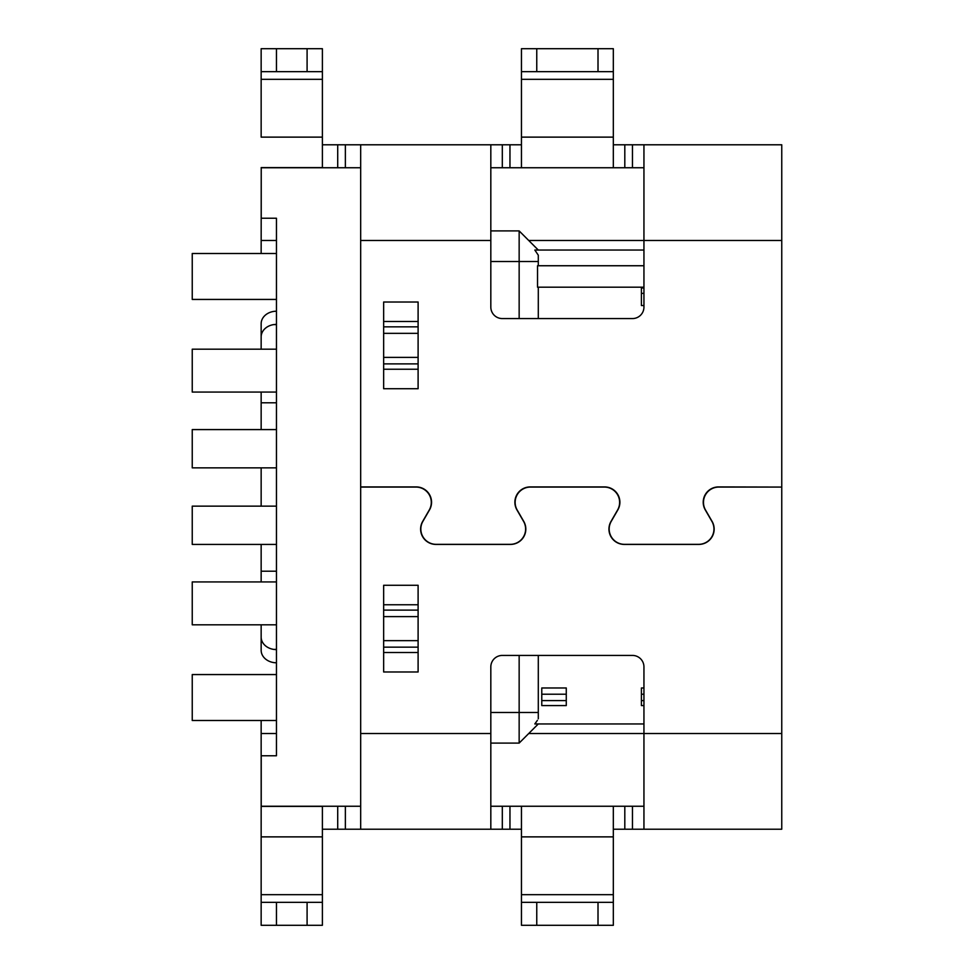 <?xml version="1.0" encoding="UTF-8"?>
<svg xmlns="http://www.w3.org/2000/svg" width="974" height="974" viewBox="0 0 974 974"><rect width="100%" height="100%" fill="white"/><g stroke="black" fill="none" stroke-linecap="round" stroke-linejoin="round"><path stroke-width="1.46" d="M276.458 925.3L322.394 925.3L322.394 902.338L276.458 902.338L276.458 925.3L261.154 925.3L261.154 806.253L360.672 806.253L360.672 829.215L490.823 829.215L490.823 666.91A11.481 11.481 0 0 1 502.316 655.429L632.467 655.429A11.481 11.481 0 0 1 643.948 666.91L643.948 829.215L781.757 829.215L632.467 829.215L632.467 806.253L643.948 806.253M261.227 806.253L261.227 755.763L276.458 755.763L276.458 218.237L261.227 218.237L261.227 167.747L360.672 167.747L360.672 806.253M276.458 253.496L192.243 253.496L192.243 299.432L276.458 299.432M276.458 674.568L192.243 674.568L192.243 720.504L276.458 720.504M276.458 581.928L192.243 581.928L192.243 624.809L276.458 624.809M276.458 506.139L192.243 506.139L192.243 544.417L276.458 544.417M276.458 429.583L192.243 429.583L192.243 467.861L276.458 467.861M276.458 349.191L192.243 349.191L192.243 392.072L276.458 392.072M418.102 369.243L383.646 369.243L383.646 388.723L418.102 388.723L418.102 302.013L383.646 302.013L383.646 388.723L383.646 302.013L383.646 321.493L418.102 321.493M418.102 610.114L383.646 610.114L383.646 647.15L418.102 647.15M537.392 720.334L534.836 723.95L538.293 723.95L519.154 743.089L519.154 655.429M519.154 318.571L519.154 230.911L490.823 230.911L519.154 230.911L538.293 250.05L519.154 230.911M643.948 250.05L534.836 250.05L538.293 255.188L534.836 250.05M643.948 723.95L534.836 723.95L536.004 722.379M519.154 743.089L490.823 743.089M538.293 718.812L538.293 655.429M538.293 255.188L538.293 265.744M643.948 265.744L537.526 265.744L537.526 287.184L643.948 287.184M538.293 287.184L538.293 318.571M643.948 287.951L641.416 287.951L641.416 305.556L643.948 305.556M643.948 687.973L641.416 687.973L641.416 705.578L643.948 705.578M566.271 705.578L566.271 687.973L541.775 687.973L541.775 705.578L566.271 705.578M643.948 293.369L641.416 293.369M643.948 694.206L641.416 694.206M641.416 700.598L643.948 700.598M566.271 694.206L541.775 694.206M541.775 700.598L566.271 700.598M613.328 144.785L781.757 144.785L781.757 240.481L781.757 144.785L643.948 144.785L643.948 307.09A11.481 11.481 0 0 1 632.467 318.571L502.316 318.571A11.481 11.481 0 0 1 490.823 307.09L490.823 144.785L360.672 144.785L360.672 167.747M613.328 902.338L521.455 902.338L521.455 925.3L613.328 925.3L613.328 806.253L521.455 806.253L632.467 806.253M613.328 836.873L521.455 836.873L521.455 806.253L490.823 806.253M322.394 829.215L521.455 829.215M613.328 829.215L632.467 829.215M322.394 902.338L322.394 806.253M322.394 806.399L261.166 806.399L261.154 720.504M261.166 806.399L261.154 836.873L322.394 836.873M261.154 253.496L261.227 167.747M276.458 571.214L261.154 571.214L261.154 544.417M261.154 506.139L261.154 467.861M261.154 429.583L261.154 402.786L276.458 402.786M261.154 336.931A15.316 12.54 0 0 1 273.633 324.61L276.458 324.293L276.458 311.217A15.316 12.54 180 0 0 261.154 323.758L261.154 349.191M261.154 392.072L261.154 402.786M261.154 571.214L261.154 581.928M261.154 624.809L261.154 650.242A15.316 12.54 0 0 0 276.458 662.783L276.458 649.707L273.633 649.39L276.458 649.39M276.458 324.61L273.633 324.61M273.633 649.39A15.316 12.54 180 0 1 261.154 637.069M528.724 733.519L781.757 733.519L781.757 829.215L781.757 487.073L718.788 487.073A15.316 15.316 0 0 0 705.529 510.047L712.116 521.455A15.316 15.316 0 0 1 698.857 544.417L624.261 544.417A15.316 15.316 0 0 1 610.99 521.455L617.577 510.047A15.316 15.316 0 0 0 604.318 487.073L530.453 487.073A15.316 15.316 0 0 0 517.194 510.047L523.781 521.455A15.316 15.316 0 0 1 510.522 544.417L435.926 544.417A15.316 15.316 0 0 1 422.655 521.455L429.242 510.047A15.316 15.316 0 0 0 415.983 487.073L360.672 487.073M360.672 486.927L416.251 486.927A15.316 15.316 0 0 1 429.51 509.889L422.886 521.37A15.316 15.316 0 0 0 436.145 544.344L510.291 544.344A15.316 15.316 0 0 0 523.562 521.37L516.926 509.889A15.316 15.316 0 0 1 530.185 486.927L604.586 486.927A15.316 15.316 0 0 1 617.845 509.889L611.222 521.37A15.316 15.316 0 0 0 624.48 544.344L698.626 544.344A15.316 15.316 0 0 0 711.897 521.37L705.261 509.889A15.316 15.316 0 0 1 718.52 486.927L781.757 487.073M781.757 486.927L781.757 240.481L528.724 240.481M383.646 671.987L383.646 585.277L418.102 585.277L418.102 671.987L383.646 671.987M322.394 144.785L521.455 144.785M322.394 137.127L261.154 137.127L261.154 48.7L276.458 48.7L276.458 71.662L322.394 71.662L322.394 167.747M490.823 167.747L613.328 167.747L521.455 167.747L521.455 48.7L536.759 48.7L536.759 71.662L613.328 71.662L613.328 79.32L521.455 79.32M521.455 137.127L613.328 137.127L613.328 167.747L643.948 167.747M307.09 71.662L307.09 48.7L322.394 48.7L322.394 71.662M261.154 71.662L276.458 71.662M307.09 48.7L276.458 48.7M521.455 71.662L536.759 71.662M613.328 71.662L613.328 48.7L536.759 48.7M613.328 137.127L613.328 79.32M521.455 836.873L521.455 902.338M276.458 902.338L261.154 902.338M538.293 261.531L490.823 261.531M490.823 712.469L538.293 712.469M345.368 829.215L345.368 806.253M337.71 806.253L337.71 829.215M261.154 733.519L276.458 733.519M276.458 240.481L261.154 240.481M360.672 733.519L490.823 733.519M490.823 240.481L360.672 240.481M345.368 167.747L345.368 144.785M337.71 144.785L337.71 167.747M261.166 167.601L322.394 167.601M322.394 79.32L261.154 79.32M502.316 144.785L502.316 167.747M509.962 167.747L509.962 144.785M598.012 71.662L598.012 48.7M624.809 144.785L624.809 167.747M632.467 167.747L632.467 144.785M383.646 357.397L418.102 357.397M418.102 363.886L383.646 363.886M418.102 333.339L383.646 333.339M383.646 326.85L418.102 326.85M383.646 640.661L418.102 640.661M418.102 616.603L383.646 616.603M418.102 604.757L383.646 604.757M383.646 652.507L418.102 652.507M624.809 806.253L624.809 829.215M536.759 902.338L536.759 925.3M598.012 925.3L598.012 902.338M509.962 829.215L509.962 806.253M502.316 806.253L502.316 829.215M521.455 894.68L613.328 894.68M261.154 894.68L322.394 894.68M307.09 925.3L307.09 902.338"/></g></svg>
